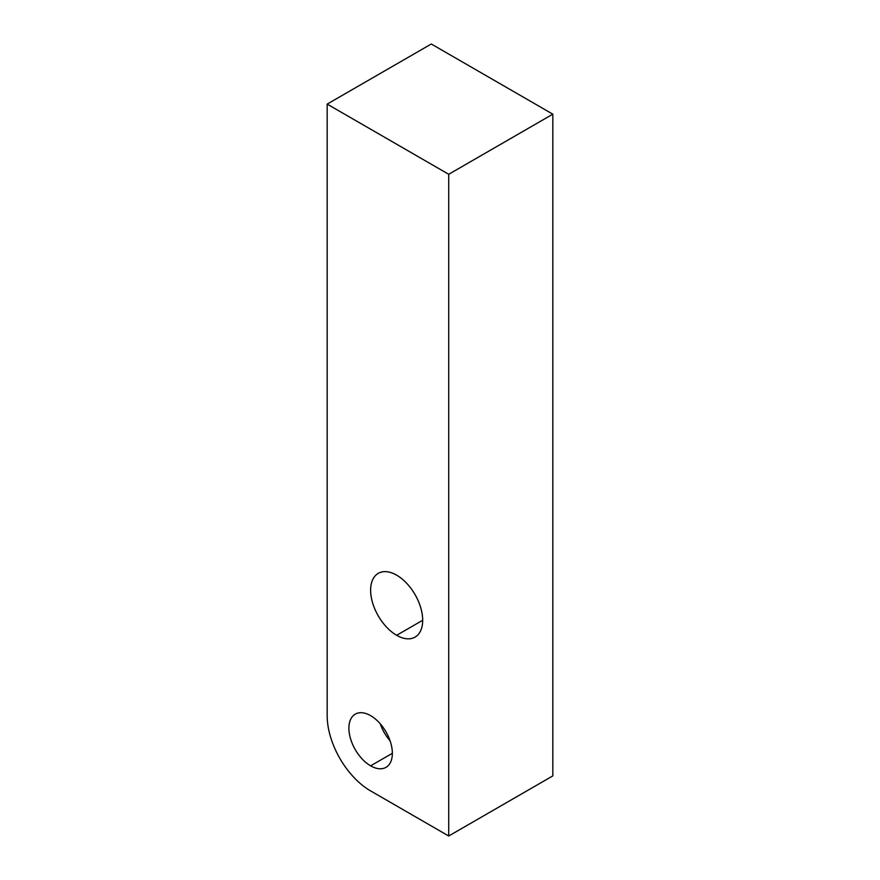 <?xml version="1.0" encoding="UTF-8"?>
<svg xmlns="http://www.w3.org/2000/svg" width="880" height="880" viewBox="0 0 880 880"><rect width="100%" height="100%" fill="white"/><g stroke="black" fill="none" stroke-linecap="round" stroke-linejoin="round"><path stroke-width="1.32" d="M448.712 836L552.827 775.896L552.827 114.169L552.827 775.896L552.827 114.169L431.288 44L327.173 104.104L327.173 715.649A61.457 35.475 -120 0 0 370.623 790.922L448.712 836L448.712 174.284L327.173 104.104L431.288 44L327.173 104.104L448.712 174.284L552.827 114.169L431.288 44L552.827 114.169L448.712 174.284L448.712 836L370.623 790.922L448.712 836L552.827 775.896L448.712 836L448.712 174.284L327.173 104.104L327.173 715.649L327.173 104.104M392.359 753.291L370.623 765.831A30.723 17.743 -120 0 0 385.99 767.349A30.723 17.743 -120 0 0 390.698 742.731A30.723 17.743 -120 0 0 370.623 715.649A30.723 17.743 -120 0 0 355.267 714.131A30.723 17.743 -120 0 0 350.559 738.749A30.723 17.743 -120 0 0 370.623 765.831L392.359 753.291L370.623 765.831A30.723 17.743 60 0 1 348.898 728.2A30.723 17.743 60 0 1 370.623 715.649A30.723 17.743 60 0 1 392.359 753.28A30.723 17.743 60 0 1 370.623 765.831A30.723 17.743 -120 0 0 389.444 739.057A30.723 17.743 -120 0 0 351.813 717.332A30.723 17.743 -120 0 0 370.623 765.831M390.093 740.839A30.723 17.743 60 0 1 380.281 723.833A30.723 17.743 -120 0 0 390.093 740.839A30.723 17.743 60 0 1 380.281 723.833M396.66 575.179A36.806 21.252 60 0 1 422.686 620.268A36.806 21.252 60 0 1 396.66 635.294A36.806 21.252 60 0 1 370.623 590.216A36.806 21.252 60 0 1 396.66 575.179A36.806 21.252 -120 0 0 378.257 573.364A36.806 21.252 -120 0 0 372.614 602.855A36.806 21.252 -120 0 0 396.66 635.294A36.806 21.252 -120 0 0 415.063 637.12A36.806 21.252 -120 0 0 420.706 607.618A36.806 21.252 -120 0 0 396.66 575.179M422.686 620.268L396.66 635.294A36.806 21.252 -120 0 0 419.199 603.229A36.806 21.252 -120 0 0 374.11 577.192A36.806 21.252 -120 0 0 396.66 635.294M327.173 715.649A61.457 35.475 -120 0 0 370.623 790.922A61.457 35.475 -120 0 1 327.173 715.649M552.827 114.169L448.712 174.284"/></g></svg>
